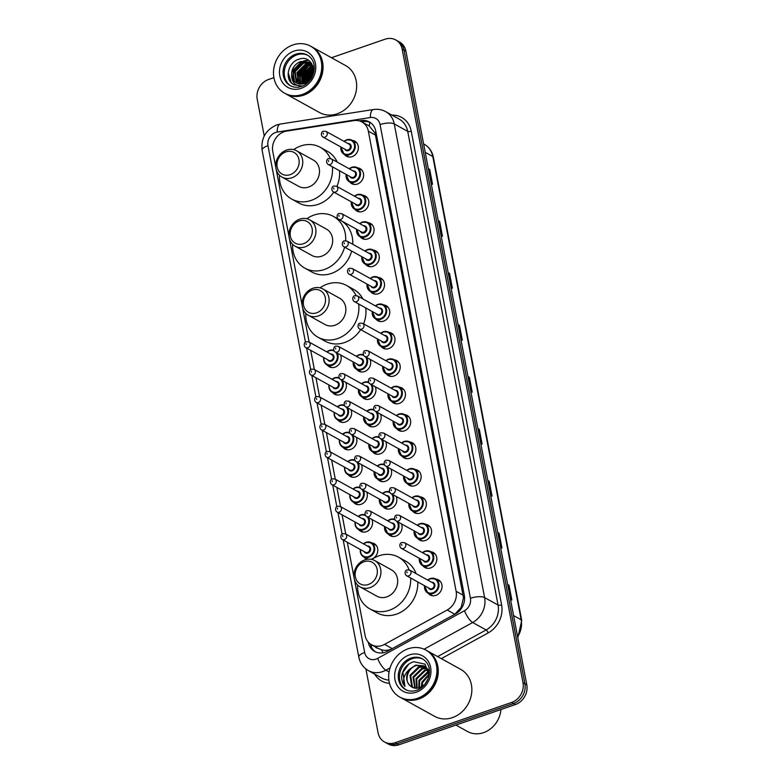 <?xml version="1.0" encoding="UTF-8"?>
<svg xmlns="http://www.w3.org/2000/svg" width="784" height="784" viewBox="0 0 784 784"><rect width="100%" height="100%" fill="white"/><g stroke="black" fill="none" stroke-linecap="round" stroke-linejoin="round"><path stroke-width="1.18" d="M357.524 167.825A8.595 7.438 119 0 1 360.042 168.609A8.595 7.438 119 0 1 363.472 176.665A8.595 7.438 119 0 1 357.386 184.054A8.595 7.438 119 0 1 351.712 183.652A8.595 7.438 119 0 1 349.713 181.927M362.747 195.245A8.595 7.438 119 0 1 365.275 196.029A8.595 7.438 119 0 1 368.705 204.085A8.595 7.438 119 0 1 362.62 211.474A8.595 7.438 119 0 1 356.945 211.072A8.595 7.438 119 0 1 354.936 209.348M367.98 222.666A8.595 7.438 119 0 1 370.509 223.45A8.595 7.438 119 0 1 373.939 231.505A8.595 7.438 119 0 1 367.853 238.895A8.595 7.438 119 0 1 362.179 238.493A8.595 7.438 119 0 1 360.17 236.768M373.213 250.086A8.595 7.438 119 0 1 375.742 250.87A8.595 7.438 119 0 1 379.162 258.926A8.595 7.438 119 0 1 373.086 266.315A8.595 7.438 119 0 1 367.402 265.913A8.595 7.438 119 0 1 365.403 264.188M378.447 277.507A8.595 7.438 119 0 1 380.965 278.291A8.595 7.438 119 0 1 384.395 286.346A8.595 7.438 119 0 1 378.309 293.735A8.595 7.438 119 0 1 372.635 293.334A8.595 7.438 119 0 1 370.636 291.609M383.67 304.927A8.595 7.438 119 0 1 386.198 305.711A8.595 7.438 119 0 1 389.628 313.767A8.595 7.438 119 0 1 383.543 321.156A8.595 7.438 119 0 1 377.868 320.754A8.595 7.438 119 0 1 375.859 319.039M388.903 332.347A8.595 7.438 119 0 1 391.432 333.131A8.595 7.438 119 0 1 394.862 341.187A8.595 7.438 119 0 1 388.776 348.576A8.595 7.438 119 0 1 383.102 348.174A8.595 7.438 119 0 1 381.093 346.459M394.136 359.768A8.595 7.438 119 0 1 396.665 360.552A8.595 7.438 119 0 1 400.085 368.607A8.595 7.438 119 0 1 394.009 375.997A8.595 7.438 119 0 1 388.325 375.605A8.595 7.438 119 0 1 386.326 373.88M399.37 387.188A8.595 7.438 119 0 1 401.888 387.972A8.595 7.438 119 0 1 405.318 396.028A8.595 7.438 119 0 1 399.232 403.417A8.595 7.438 119 0 1 393.558 403.025A8.595 7.438 119 0 1 391.559 401.3M404.593 414.609A8.595 7.438 119 0 1 407.121 415.393A8.595 7.438 119 0 1 410.551 423.448A8.595 7.438 119 0 1 404.466 430.837A8.595 7.438 119 0 1 398.791 430.445A8.595 7.438 119 0 1 396.782 428.721M409.826 442.029A8.595 7.438 119 0 1 412.355 442.813A8.595 7.438 119 0 1 415.785 450.869A8.595 7.438 119 0 1 409.699 458.258A8.595 7.438 119 0 1 404.025 457.866A8.595 7.438 119 0 1 402.016 456.141M415.059 469.459A8.595 7.438 119 0 1 417.588 470.243A8.595 7.438 119 0 1 421.008 478.289A8.595 7.438 119 0 1 414.932 485.678A8.595 7.438 119 0 1 409.248 485.286A8.595 7.438 119 0 1 407.249 483.561M420.293 496.88A8.595 7.438 119 0 1 422.811 497.664A8.595 7.438 119 0 1 426.241 505.709A8.595 7.438 119 0 1 420.155 513.099A8.595 7.438 119 0 1 414.481 512.707A8.595 7.438 119 0 1 412.482 510.982M425.516 524.3A8.595 7.438 119 0 1 428.044 525.084A8.595 7.438 119 0 1 431.474 533.13A8.595 7.438 119 0 1 425.389 540.519A8.595 7.438 119 0 1 419.714 540.127A8.595 7.438 119 0 1 417.705 538.402M430.749 551.72A8.595 7.438 119 0 1 433.278 552.504A8.595 7.438 119 0 1 436.708 560.55A8.595 7.438 119 0 1 430.622 567.939A8.595 7.438 119 0 1 424.948 567.547A8.595 7.438 119 0 1 422.939 565.823M435.982 579.141A8.595 7.438 119 0 1 438.511 579.925A8.595 7.438 119 0 1 441.931 587.971A8.595 7.438 119 0 1 435.855 595.36A8.595 7.438 119 0 1 430.171 594.968A8.595 7.438 119 0 1 428.172 593.243M352.29 140.405A8.595 7.438 119 0 1 354.819 141.189A8.595 7.438 119 0 1 358.239 149.244A8.595 7.438 119 0 1 352.163 156.633A8.595 7.438 119 0 1 346.479 156.232A8.595 7.438 119 0 1 344.48 154.507M370.009 359.317A8.595 7.438 119 0 1 364.491 371.587A8.595 7.438 119 0 1 358.807 371.185A8.595 7.438 119 0 1 356.808 369.46M375.242 386.737A8.595 7.438 119 0 1 369.715 399.007A8.595 7.438 119 0 1 364.041 398.605A8.595 7.438 119 0 1 362.041 396.88M380.475 414.158A8.595 7.438 119 0 1 374.948 426.427A8.595 7.438 119 0 1 369.274 426.026A8.595 7.438 119 0 1 367.265 424.301M385.708 441.578A8.595 7.438 119 0 1 380.181 453.848A8.595 7.438 119 0 1 374.507 453.446A8.595 7.438 119 0 1 372.498 451.721M390.932 468.999A8.595 7.438 119 0 1 385.414 481.268A8.595 7.438 119 0 1 379.73 480.866A8.595 7.438 119 0 1 377.731 479.142M396.165 496.419A8.595 7.438 119 0 1 390.638 508.689A8.595 7.438 119 0 1 384.964 508.287A8.595 7.438 119 0 1 382.964 506.562M401.398 523.839A8.595 7.438 119 0 1 395.871 536.109A8.595 7.438 119 0 1 390.197 535.707A8.595 7.438 119 0 1 388.188 533.982M340.491 354.897A8.595 7.438 119 0 1 334.974 367.167A8.595 7.438 119 0 1 329.29 366.775A8.595 7.438 119 0 1 327.291 365.05M345.724 382.318A8.595 7.438 119 0 1 340.197 394.587A8.595 7.438 119 0 1 334.523 394.195A8.595 7.438 119 0 1 332.524 392.47M350.958 409.738A8.595 7.438 119 0 1 345.43 422.008A8.595 7.438 119 0 1 339.756 421.616A8.595 7.438 119 0 1 337.747 419.891M356.191 437.158A8.595 7.438 119 0 1 350.664 449.428A8.595 7.438 119 0 1 344.989 449.036A8.595 7.438 119 0 1 342.98 447.311M361.414 464.579A8.595 7.438 119 0 1 355.897 476.848A8.595 7.438 119 0 1 350.213 476.456A8.595 7.438 119 0 1 348.214 474.732M366.647 491.999A8.595 7.438 119 0 1 361.12 504.279A8.595 7.438 119 0 1 355.446 503.877A8.595 7.438 119 0 1 353.447 502.152M371.881 519.42A8.595 7.438 119 0 1 366.353 531.699A8.595 7.438 119 0 1 360.679 531.297A8.595 7.438 119 0 1 358.67 529.572M371.714 542.891A8.595 7.438 119 0 1 374.242 543.675A8.595 7.438 119 0 1 377.672 551.73A8.595 7.438 119 0 1 371.587 559.119A8.595 7.438 119 0 1 370.969 559.296M354.407 579.405L365.109 635.52A16.121 13.945 -61 0 0 371.508 644.722A16.121 13.945 -61 0 0 384.572 644.379L447.184 610.001A16.121 13.945 -61 0 0 456.131 591.322L368.353 131.183A16.121 13.945 -61 0 0 361.963 121.99A16.121 13.945 -61 0 0 353.829 120.618L286.66 131.085A16.121 13.945 -61 0 0 284.151 131.712A16.121 13.945 -61 0 0 272.773 151.469L275.811 167.404M377.957 648.27L381.583 649.838C385.238 650.798 388.795 650.397 392.235 648.633L454.847 614.244L461.119 607.473L463.491 597.761L375.448 135.113L374.781 132.721L369.284 126.048L361.963 121.99M276.223 169.579L288.992 236.494M289.404 238.679L302.173 305.593M302.585 307.769L309.131 342.089M310.709 350.34L314.364 369.509M315.942 377.761L319.598 396.929M321.166 405.181L324.831 424.36M326.399 432.601L330.054 451.78M331.632 460.022L335.287 479.2M336.865 487.442L340.521 506.621M342.089 514.863L345.754 534.041M347.322 542.283L353.986 577.23M367.275 559.276A8.595 7.438 119 0 1 365.912 558.718A8.595 7.438 119 0 1 363.903 556.993M331.475 57.732L385.111 39.2A16.121 13.945 119 0 1 395.753 39.945A16.121 13.945 119 0 1 402.153 49.137L523.006 682.688A16.121 13.945 119 0 1 511.629 702.444L395.116 742.713A16.121 13.945 119 0 1 384.474 741.968A16.121 13.945 119 0 1 378.074 732.775L365.903 668.958M264.237 136.004L257.221 99.225A16.121 13.945 119 0 1 268.598 79.468L273.89 77.636M384.474 741.968L388.247 744.055A16.121 13.945 119 0 0 398.889 744.8L515.402 704.532A16.121 13.945 119 0 0 526.779 684.775L405.926 51.225A16.121 13.945 119 0 0 399.526 42.032L397.635 40.993A16.121 13.945 119 0 1 404.034 50.186L524.888 683.736A16.121 13.945 119 0 1 513.52 703.493L397.008 743.751A16.121 13.945 119 0 1 386.365 743.007A16.121 13.945 119 0 0 397.008 743.751L513.52 703.493A16.121 13.945 119 0 0 524.888 683.736L404.034 50.186A16.121 13.945 119 0 0 397.635 40.993L395.753 39.945M368.215 642.057L368.264 642.272A16.121 13.945 -61 0 0 374.654 651.465A16.121 13.945 -61 0 0 387.727 651.132L455.357 613.99A16.121 13.945 -61 0 0 464.314 595.311L375.761 131.144A16.121 13.945 -61 0 0 369.362 121.941A16.121 13.945 -61 0 0 361.238 120.569L359.229 120.883M375.624 651.945A16.121 13.945 119 0 1 370.273 643.938M361.689 121.843L363.119 121.618A16.121 13.945 119 0 1 370.283 122.51M487.805 480.474L489.196 481.249L492.029 496.096L490.637 495.321M497.722 532.444L499.114 533.218L501.946 548.065L500.555 547.291M507.63 584.413L509.022 585.187L511.854 600.034L510.462 599.27M458.062 324.566L459.453 325.331L462.286 340.178L460.894 339.413M448.154 272.597L449.536 273.361L452.378 288.208L450.986 287.444M438.236 220.618L439.628 221.392L442.46 236.239L441.069 235.474M428.319 168.648L429.71 169.422L432.543 184.269L431.151 183.495M477.897 428.505L479.279 429.279L482.111 444.126L480.729 443.352M467.979 376.536L469.371 377.3L472.203 392.157L470.812 391.383M468.038 376.839L468.979 377.143A4.302 1.499 -10.8 0 1 469.371 377.3M477.956 428.809L478.897 429.113A4.302 1.499 -10.8 0 1 479.279 429.279M428.378 168.962L429.328 169.256A4.302 1.499 -10.8 0 1 429.71 169.422M438.295 220.931L439.246 221.225A4.302 1.499 -10.8 0 1 439.628 221.392M448.213 272.901L449.154 273.204A4.302 1.499 -10.8 0 1 449.536 273.361M458.121 324.87L459.071 325.174A4.302 1.499 -10.8 0 1 459.453 325.331M507.689 584.727L508.64 585.021A4.302 1.499 -10.8 0 1 509.022 585.187M497.781 532.757L498.722 533.051A4.302 1.499 -10.8 0 1 499.114 533.218M487.864 480.778L488.814 481.082A4.302 1.499 -10.8 0 1 489.196 481.249M311.816 46.854A26.872 23.246 119 0 1 311.934 46.913A26.872 23.246 119 0 1 322.645 72.079A26.872 23.246 119 0 1 303.643 95.168A26.872 23.246 119 0 1 285.905 93.933A26.872 23.246 119 0 1 285.788 93.864M311.934 46.913L345.538 65.523A26.872 23.246 119 0 1 356.25 90.689A26.872 23.246 119 0 1 337.238 113.778A26.872 23.246 119 0 1 319.5 112.533L285.905 93.933M310.64 46.197L311.699 46.785A26.872 23.246 119 0 1 322.41 71.952A26.872 23.246 119 0 1 303.408 95.04A26.872 23.246 119 0 1 285.67 93.796L284.602 93.208A26.872 23.246 119 0 1 273.89 68.041A26.872 23.246 119 0 1 292.902 44.953A26.872 23.246 119 0 1 310.64 46.197A26.872 23.246 119 0 1 321.352 71.364A26.872 23.246 119 0 1 302.34 94.452A26.872 23.246 119 0 1 284.602 93.208M290.903 85.995A17.522 15.161 119 0 1 284.572 69.541A17.522 15.161 119 0 1 296.901 54.87A17.522 15.161 119 0 1 307.867 55.36M296.597 83.026L294.529 81.33L292.785 70.364L301.379 61.779L309.396 62.348M291.628 76.019A12.152 10.515 119 0 0 296.45 82.947A12.152 10.515 119 0 0 304.476 83.506C319.372 79.223 313.914 53.714 299.155 59.143C288.571 61.711 284.406 77.802 292.207 83.731L293.765 84.78L301.811 85.985C295.47 86.064 292.079 82.741 291.628 76.019C291.168 69.11 294.216 64.259 300.791 61.456L309.102 62.171L312.718 65.591M297.871 83.574L296.881 82.634L295.147 71.667L303.741 63.083L310.503 63.122M310.827 63.239L311.709 63.631M297.538 83.457L296.293 82.31L294.549 71.344L303.153 62.759L310.239 62.906M310.552 63.034L311.464 63.484M299.243 83.937L297.499 72.971L306.103 64.396L311.522 64.063M298.89 83.868L296.911 72.647L305.505 64.063L311.277 63.808M300.723 84.094L299.86 74.274L308.455 65.699L312.444 65.18M300.341 84.074L299.272 73.951L307.867 65.366L312.218 64.886M302.35 84.015L302.212 75.587L310.817 67.003L313.041 66.532M301.928 84.055L301.624 75.254L310.229 66.679L312.924 66.16M304.153 83.614L304.574 76.891L313.433 68.228M303.682 83.741L303.986 76.567L313.355 67.767M306.23 82.771L306.936 78.194L313.6 70.413M305.682 83.045L306.338 77.871L313.59 69.805M308.886 80.938L313.208 73.608M308.122 81.575L308.7 79.174L313.404 72.638M293.843 84.819L291.236 82.702L288.198 72.794M293.04 79.066L293.696 71.667L303.222 61.358M304.437 60.927L308.367 60.299M297.753 81.673L298.41 74.274L307.936 63.965M309.151 63.533L310.572 63.171M310.778 63.132L311.317 63.043M302.428 83.996L303.134 76.891L312.649 66.581M304.643 83.447L305.486 78.194L313.492 68.6M307.191 82.232L307.847 79.498L313.561 71.403M292.638 78.037L293.402 71.501L302.016 61.593M303.614 60.936L308.092 60.143M297.352 80.644L298.116 74.117L306.74 64.21M308.328 63.543L310.219 63.024M310.464 62.975L311.17 62.867M300.076 84.055L299.939 83.447M299.704 81.957L300.478 75.421L309.092 65.513M310.68 64.856L311.905 64.484M302.065 83.261L302.84 76.724L311.454 66.816M304.359 83.545L305.192 78.028L313.443 68.306M306.838 82.438L307.553 79.341L313.58 71.001M310.405 79.341L312.571 75.636M290.227 174.656A12.358 10.692 119 0 1 277.164 167.031A12.358 10.692 119 0 1 285.886 151.88A12.358 10.692 119 0 1 298.949 159.505A12.358 10.692 119 0 1 290.227 174.656M291.883 177.782A15.053 13.014 119 0 1 281.946 177.086A15.053 13.014 119 0 1 275.948 162.994A15.053 13.014 119 0 1 286.591 150.058A15.053 13.014 119 0 1 296.528 150.753A15.053 13.014 119 0 1 302.526 164.846A15.053 13.014 119 0 1 291.883 177.782M281.946 177.086L298.684 186.357A15.053 13.014 -61 0 0 308.622 187.053A15.053 13.014 -61 0 0 319.264 174.126A15.053 13.014 -61 0 0 313.267 160.024L296.528 150.753M332.406 166.816A29.557 25.568 119 0 1 311.17 200.42A29.557 25.568 119 0 1 291.658 199.048A29.557 25.568 119 0 1 279.457 175.214M293.618 149.636A29.557 25.568 119 0 1 300.782 145.971A29.557 25.568 119 0 1 320.303 147.333A29.557 25.568 119 0 1 330.27 158.466M333.817 192.119A29.557 25.568 119 0 1 318.245 204.33A29.557 25.568 119 0 1 298.733 202.968L291.658 199.048M320.303 147.333L327.369 151.253A29.557 25.568 119 0 1 337.218 162.112M339.482 170.736A29.557 25.568 119 0 1 336.914 186.465M303.408 243.746A12.358 10.692 119 0 1 290.345 236.131A12.358 10.692 119 0 1 299.067 220.98A12.358 10.692 119 0 1 312.13 228.605A12.358 10.692 119 0 1 303.408 243.746M305.064 246.872A15.053 13.014 119 0 1 295.127 246.186A15.053 13.014 119 0 1 289.129 232.084A15.053 13.014 119 0 1 299.772 219.157A15.053 13.014 119 0 1 309.709 219.853A15.053 13.014 119 0 1 315.707 233.946A15.053 13.014 119 0 1 305.064 246.872M295.127 246.186L311.865 255.457A15.053 13.014 -61 0 0 321.803 256.152A15.053 13.014 -61 0 0 332.445 243.216A15.053 13.014 -61 0 0 326.448 229.124L309.709 219.853M344.597 247.136A29.557 25.568 119 0 1 324.351 269.51A29.557 25.568 119 0 1 304.839 268.148A29.557 25.568 119 0 1 292.638 244.304M306.799 218.736A29.557 25.568 119 0 1 313.963 215.071A29.557 25.568 119 0 1 333.484 216.433A29.557 25.568 119 0 1 345.666 240.698M351.663 251.056A29.557 25.568 119 0 1 331.426 273.43A29.557 25.568 119 0 1 311.914 272.068L304.839 268.148M341.481 220.892A29.557 25.568 119 0 1 352.751 244.285M316.589 312.845A12.358 10.692 119 0 1 303.526 305.221A12.358 10.692 119 0 1 312.248 290.08A12.358 10.692 119 0 1 325.311 297.695A12.358 10.692 119 0 1 316.589 312.845M318.245 315.972A15.053 13.014 119 0 1 308.308 315.276A15.053 13.014 119 0 1 302.31 301.183A15.053 13.014 119 0 1 312.953 288.257A15.053 13.014 119 0 1 322.89 288.953A15.053 13.014 119 0 1 328.888 303.045A15.053 13.014 119 0 1 318.245 315.972M308.308 315.276L325.046 324.547A15.053 13.014 -61 0 0 334.984 325.242A15.053 13.014 -61 0 0 345.626 312.316A15.053 13.014 -61 0 0 339.629 298.224L322.89 288.953M358.651 303.967A29.557 25.568 119 0 1 337.532 338.61A29.557 25.568 119 0 1 318.02 337.247A29.557 25.568 119 0 1 305.819 313.404M319.98 287.826A29.557 25.568 119 0 1 327.144 284.161A29.557 25.568 119 0 1 346.665 285.523A29.557 25.568 119 0 1 356.103 295.539M360.65 329.603A29.557 25.568 119 0 1 344.607 342.53A29.557 25.568 119 0 1 325.095 341.158L318.02 337.247M346.665 285.523L353.731 289.443A29.557 25.568 119 0 1 362.933 298.969M365.716 307.887A29.557 25.568 119 0 1 363.6 323.87M368.411 584.482A12.358 10.692 119 0 1 355.348 576.857A12.358 10.692 119 0 1 364.07 561.707A12.358 10.692 119 0 1 377.133 569.331A12.358 10.692 119 0 1 368.411 584.482M370.058 587.608A15.053 13.014 119 0 1 360.13 586.912A15.053 13.014 119 0 1 354.133 572.82A15.053 13.014 119 0 1 364.776 559.894A15.053 13.014 119 0 1 374.713 560.58A15.053 13.014 119 0 1 380.71 574.682A15.053 13.014 119 0 1 370.058 587.608M360.13 586.912L376.869 596.183A15.053 13.014 -61 0 0 386.806 596.879A15.053 13.014 -61 0 0 397.449 583.953A15.053 13.014 -61 0 0 391.451 569.85L374.713 560.58M410.679 578.024A29.557 25.568 119 0 1 389.354 610.246A29.557 25.568 119 0 1 369.832 608.874A29.557 25.568 119 0 1 357.631 585.04M371.792 559.462A29.557 25.568 119 0 1 378.966 555.797A29.557 25.568 119 0 1 398.478 557.159A29.557 25.568 119 0 1 409.072 569.86M417.754 581.944A29.557 25.568 119 0 1 396.42 614.156A29.557 25.568 119 0 1 376.908 612.794L369.832 608.874M398.478 557.159L405.553 561.079A29.557 25.568 119 0 1 416.098 573.653M500.956 709.53A24.186 20.923 119 0 1 483.552 732.648A24.186 20.923 119 0 1 467.587 731.531L455.935 725.082M427.015 650.7A26.872 23.246 119 0 1 427.133 650.769A26.872 23.246 119 0 1 437.844 675.935A26.872 23.246 119 0 1 418.832 699.024A26.872 23.246 119 0 1 401.094 697.78A26.872 23.246 119 0 1 400.977 697.711M427.133 650.769L460.727 669.369A26.872 23.246 119 0 1 471.439 694.546A26.872 23.246 119 0 1 452.427 717.625A26.872 23.246 119 0 1 434.689 716.39L401.094 697.78M425.83 650.044L426.898 650.632A26.872 23.246 119 0 1 437.599 675.798A26.872 23.246 119 0 1 418.597 698.887A26.872 23.246 119 0 1 400.859 697.652L399.791 697.064A26.872 23.246 119 0 1 389.08 671.898A26.872 23.246 119 0 1 408.092 648.809A26.872 23.246 119 0 1 425.83 650.044A26.872 23.246 119 0 1 436.541 675.21A26.872 23.246 119 0 1 417.539 698.299A26.872 23.246 119 0 1 399.791 697.064M406.092 689.842A17.522 15.161 119 0 1 399.771 673.397A17.522 15.161 119 0 1 412.09 658.717A17.522 15.161 119 0 1 423.056 659.217M424.879 684.422L419.489 687.793C415.883 688.822 412.786 688.156 410.199 685.804L409.954 685.588C403.966 680.718 407.69 667.792 416.441 665.557L424.458 666.126M424.83 666.322L428.691 670.095M429.064 675.69L425.095 664.175L413.668 661.706C407.004 664.019 403.025 668.752 401.722 675.896C401.457 680.042 402.535 683.56 404.946 686.441C402.202 680.345 403.721 674.632 409.503 669.291L415.696 665.146L424.085 665.91L426.535 667.811L429.113 672.378M413.727 687.882L412.374 686.647L410.738 675.739L419.44 667.213L425.839 667.145M413.482 687.803L411.62 686.235L409.983 675.328L418.685 666.802L425.506 666.87M415.275 688.205L413.727 677.396L422.429 668.879L427.084 668.438M414.844 688.146L412.982 676.984L421.684 668.458L426.79 668.086M417.157 688.244L416.725 679.052L425.428 670.536L428.152 670.036M416.667 688.274L415.971 678.64L424.683 670.114L427.897 669.605M419.342 687.842L419.714 680.718L429.005 672.025M418.764 687.989L418.97 680.296L427.672 671.78L428.809 671.486M421.968 686.696L422.713 682.374L429.142 674.808M421.253 687.088L421.959 681.962L429.181 674.005M424.644 684.657L428.309 678.336M409.954 685.588C405.681 680.826 405.534 675.396 409.503 669.291M404.946 686.441L402.907 672.417L408.729 664.136M383.013 652.798A16.121 4.763 -118.8 0 1 381.583 649.838M375.075 646.692A5.37 4.645 -61 0 0 377.908 648.26M375.997 132.349A16.121 5.606 169.2 0 0 374.781 132.721M369.284 126.048A16.121 6.713 -98.9 0 1 369.93 122.353M464.569 597.428A16.121 5.606 169.2 0 0 463.491 597.761M461.511 608.286A16.121 4.763 -118.8 0 1 461.119 607.473M372.576 645.31A16.121 5.606 169.2 0 0 370.93 646.026M375.448 135.113L368.353 131.183M463.226 595.252L456.131 591.322M454.847 614.244L447.184 610.001M392.235 648.633L384.572 644.379M343.196 540L364.658 652.494A10.751 9.3 -61 0 0 376.016 659.119A10.751 9.3 -61 0 0 377.633 658.393L464.461 610.716A10.751 9.3 -61 0 0 470.429 598.261L380.064 124.587A10.751 9.3 -61 0 0 370.381 117.541L277.232 132.065A10.751 9.3 -61 0 0 275.556 132.476A10.751 9.3 -61 0 0 267.971 145.648L305.456 342.177M277.232 132.065A10.751 4.479 -98.9 0 1 280.29 124.048L276.762 124.93C265.747 129.821 260.876 138.278 262.13 150.273A10.751 3.734 -10.8 0 1 267.971 145.648M390.069 667.87L385.855 670.193A21.501 18.6 119 0 1 382.621 671.623A21.501 18.6 119 0 1 368.431 670.634L381.867 678.072A21.501 18.6 -61 0 0 388.874 680.091M389.07 671.976L385.855 670.193A10.751 3.175 -118.8 0 1 377.633 658.393M391.961 115.121A24.186 20.923 119 0 1 411.237 131.202L501.603 604.876A24.186 20.923 119 0 1 488.177 632.904L441.323 658.629M389.491 683.344A24.186 20.923 119 0 1 374.664 674.083M402.153 49.137L405.926 51.225M395.116 742.713L398.889 744.8M511.629 702.444L515.402 704.532M523.006 682.688L526.779 684.775M385.728 111.671A21.501 18.6 119 0 1 394.254 123.921L407.7 131.369A21.501 18.6 -61 0 0 399.164 119.109L385.728 111.671C381.896 109.593 377.8 108.888 373.439 109.535L280.29 124.048M380.064 124.587A10.751 3.734 -10.8 0 1 394.254 123.921L484.61 597.604A21.501 18.6 119 0 1 472.674 622.506L486.119 629.954A21.501 18.6 -61 0 0 498.056 605.042L407.7 131.369A2.685 0.931 169.2 0 0 411.237 131.202M464.461 610.716A10.751 3.175 -118.8 0 0 472.674 622.506L424.095 649.191M437.629 656.58L486.119 629.954A2.685 0.794 61.2 0 1 488.177 632.904M470.429 598.261A10.751 3.734 -10.8 0 1 484.61 597.604L498.056 605.042A2.685 0.931 169.2 0 0 501.603 604.876M306.583 348.047L310.689 369.597M311.807 375.467L315.923 397.018M317.04 402.888L321.156 424.438M322.273 430.308L326.379 451.858M327.506 457.729L331.612 479.279M332.73 485.149L336.846 506.699M337.963 512.579L342.079 534.12M370.381 117.541A10.751 4.479 -98.9 0 1 373.439 109.535M262.13 150.273L358.817 657.119A10.751 3.734 -10.8 0 1 364.658 652.494M363.119 121.618L361.238 120.569M425.212 152.331L432.797 156.535A5.37 1.872 -10.8 0 1 433.346 157.172L521.713 620.418A5.37 1.872 169.2 0 0 521.174 619.781L432.797 156.535A21.501 18.6 -61 0 0 424.271 144.285C429.122 147.098 432.151 151.39 433.346 157.172M517.626 636.794A21.501 18.6 -61 0 0 521.174 619.781L513.579 615.577M471.801 391.931L468.979 377.143M461.894 339.962L459.071 325.174M451.976 287.993L449.154 273.204M442.058 236.023L439.246 221.225M432.151 184.054L429.328 169.256M481.719 443.901L478.897 429.113M491.637 495.87L488.814 481.082M501.544 547.849L498.722 533.051M511.462 599.819L508.64 585.021M290.315 85.681A17.522 15.161 119 0 1 283.328 69.276A17.522 15.161 119 0 1 295.725 54.214A17.522 15.161 119 0 1 307.289 55.027C320.039 62.563 313.737 82.575 301.477 86.426C297.352 87.759 293.637 87.504 290.315 85.681M301.174 88.318A20.208 17.483 119 0 1 279.81 75.862A20.208 17.483 119 0 1 294.069 51.087A20.208 17.483 119 0 1 315.433 63.553A20.208 17.483 119 0 1 301.174 88.318M405.504 689.538A17.522 15.161 119 0 1 398.517 673.123A17.522 15.161 119 0 1 410.914 658.07A17.522 15.161 119 0 1 422.478 658.874C435.228 666.41 428.926 686.421 416.667 690.283C412.551 691.606 408.827 691.361 405.504 689.538M416.363 692.164A20.208 17.483 119 0 1 394.999 679.708A20.208 17.483 119 0 1 409.268 654.944A20.208 17.483 119 0 1 430.622 667.4A20.208 17.483 119 0 1 416.363 692.164M326.84 351.898A8.065 6.978 119 0 1 329.447 350.389A8.065 6.978 119 0 1 333.837 350.34L329.368 350.379L326.781 351.869M337.081 353.006A8.065 6.978 119 0 1 332.279 365.236A8.065 6.978 119 0 1 326.957 364.864A8.065 6.978 119 0 1 323.714 357.543M323.919 357.651A7.526 6.507 -61 0 0 331.955 364.609A7.526 6.507 -61 0 0 335.738 352.261M334.219 351.065A7.526 6.507 -61 0 0 329.309 350.752A7.526 6.507 -61 0 0 327.046 352.016M330.73 354.054A3.763 3.254 119 0 1 334.004 356.936A3.763 3.254 119 0 1 331.289 361.15A3.763 3.254 119 0 1 327.604 359.689M328.829 360.375A3.224 2.793 -61 0 0 331.955 354.731L308.847 341.932A3.224 2.793 119 0 1 305.731 347.577L328.829 360.375M306.201 344.597L306.015 343.608L306.201 344.597M332.063 379.319A8.065 6.978 119 0 1 334.68 377.81A8.065 6.978 119 0 1 339.06 377.761L334.601 377.8L332.004 379.289M342.314 380.426A8.065 6.978 119 0 1 337.512 392.657A8.065 6.978 119 0 1 332.191 392.284A8.065 6.978 119 0 1 328.947 384.964M329.153 385.071A7.526 6.507 -61 0 0 337.179 392.029A7.526 6.507 -61 0 0 340.971 379.691M339.443 378.486A7.526 6.507 -61 0 0 334.543 378.172A7.526 6.507 -61 0 0 332.279 379.436M335.954 381.475A3.763 3.254 119 0 1 339.227 384.356A3.763 3.254 119 0 1 336.522 388.57A3.763 3.254 119 0 1 332.837 387.11M334.062 387.796A3.224 2.793 -61 0 0 337.189 382.151L314.08 369.352A3.224 2.793 119 0 1 310.954 374.997L334.062 387.796M311.434 372.018L311.248 371.028L311.434 372.018M337.296 406.739A8.065 6.978 119 0 1 339.913 405.23A8.065 6.978 119 0 1 344.294 405.181L339.835 405.22L337.238 406.71M347.547 407.847A8.065 6.978 119 0 1 342.745 420.077A8.065 6.978 119 0 1 337.424 419.705A8.065 6.978 119 0 1 334.17 412.384M334.386 412.502A7.526 6.507 -61 0 0 342.412 419.46A7.526 6.507 -61 0 0 346.205 407.112M344.676 405.906A7.526 6.507 -61 0 0 339.766 405.593A7.526 6.507 -61 0 0 337.512 406.857M341.187 408.895A3.763 3.254 119 0 1 344.46 411.776A3.763 3.254 119 0 1 341.755 415.99A3.763 3.254 119 0 1 338.061 414.53M339.296 415.216A3.224 2.793 -61 0 0 342.422 409.571L319.313 396.773A3.224 2.793 119 0 1 316.187 402.417L339.296 415.216M316.667 399.438L316.481 398.448L316.667 399.438M342.53 434.16A8.065 6.978 119 0 1 345.146 432.65A8.065 6.978 119 0 1 349.527 432.601L345.058 432.641L342.471 434.13M352.771 435.267A8.065 6.978 119 0 1 347.978 447.497A8.065 6.978 119 0 1 342.657 447.125A8.065 6.978 119 0 1 339.403 439.804M339.619 439.922A7.526 6.507 -61 0 0 347.645 446.88A7.526 6.507 -61 0 0 351.428 434.532M349.909 433.327A7.526 6.507 -61 0 0 344.999 433.013A7.526 6.507 -61 0 0 342.745 434.277M346.42 436.316A3.763 3.254 119 0 1 349.693 439.197A3.763 3.254 119 0 1 346.989 443.411A3.763 3.254 119 0 1 343.294 441.951M344.529 442.637A3.224 2.793 -61 0 0 347.645 436.992L324.547 424.193A3.224 2.793 119 0 1 321.42 429.838L344.529 442.637M321.901 426.859L321.705 425.869L321.901 426.859M347.763 461.58A8.065 6.978 119 0 1 350.37 460.071A8.065 6.978 119 0 1 354.76 460.022L350.291 460.061L347.704 461.551M358.004 462.687A8.065 6.978 119 0 1 353.202 474.918A8.065 6.978 119 0 1 347.88 474.545A8.065 6.978 119 0 1 344.637 467.225M344.842 467.342A7.526 6.507 -61 0 0 352.878 474.3A7.526 6.507 -61 0 0 356.661 461.952M355.142 460.747A7.526 6.507 -61 0 0 350.232 460.433A7.526 6.507 -61 0 0 347.969 461.698M351.653 463.736A3.763 3.254 119 0 1 354.927 466.617A3.763 3.254 119 0 1 352.212 470.831A3.763 3.254 119 0 1 348.527 469.371M349.752 470.057A3.224 2.793 -61 0 0 352.878 464.412L329.77 451.623A3.224 2.793 119 0 1 326.654 457.258L349.752 470.057M327.124 454.279L326.938 453.289L327.124 454.279M352.986 489A8.065 6.978 119 0 1 355.603 487.491A8.065 6.978 119 0 1 359.983 487.442L355.524 487.481L352.927 488.971M363.237 490.118A8.065 6.978 119 0 1 358.435 502.338A8.065 6.978 119 0 1 353.114 501.966A8.065 6.978 119 0 1 349.87 494.645M350.076 494.763A7.526 6.507 -61 0 0 358.102 501.721A7.526 6.507 -61 0 0 361.894 489.373M360.366 488.177A7.526 6.507 -61 0 0 355.466 487.854A7.526 6.507 -61 0 0 353.202 489.118M356.877 491.156A3.763 3.254 119 0 1 360.15 494.038A3.763 3.254 119 0 1 357.445 498.252A3.763 3.254 119 0 1 353.76 496.801M354.985 497.477A3.224 2.793 -61 0 0 358.112 491.833L335.003 479.044A3.224 2.793 119 0 1 331.877 484.679L354.985 497.477M332.357 481.699L332.171 480.71L332.357 481.699M358.219 516.421A8.065 6.978 119 0 1 360.836 514.912A8.065 6.978 119 0 1 365.217 514.863L360.758 514.902L358.161 516.391M368.47 517.538A8.065 6.978 119 0 1 363.668 529.759A8.065 6.978 119 0 1 358.347 529.396A8.065 6.978 119 0 1 355.093 522.066M355.309 522.183A7.526 6.507 -61 0 0 363.335 529.141A7.526 6.507 -61 0 0 367.128 516.793M365.599 515.598A7.526 6.507 -61 0 0 360.689 515.274A7.526 6.507 -61 0 0 358.435 516.538M362.11 518.577A3.763 3.254 119 0 1 365.383 521.458A3.763 3.254 119 0 1 362.678 525.672A3.763 3.254 119 0 1 358.984 524.222M360.219 524.898A3.224 2.793 -61 0 0 363.345 519.253L340.236 506.464A3.224 2.793 119 0 1 337.11 512.099L360.219 524.898M337.59 509.12L337.404 508.13L337.59 509.12M363.453 543.841A8.065 6.978 119 0 1 366.069 542.332A8.065 6.978 119 0 1 371.391 542.704A8.065 6.978 119 0 1 374.605 550.26A8.065 6.978 119 0 1 368.901 557.189A8.065 6.978 119 0 1 363.58 556.816A8.065 6.978 119 0 1 360.326 549.486M360.542 549.604A7.526 6.507 -61 0 0 368.568 556.562A7.526 6.507 -61 0 0 373.88 547.34A7.526 6.507 -61 0 0 365.922 542.704A7.526 6.507 -61 0 0 363.668 543.959M367.343 545.997A3.763 3.254 119 0 1 370.616 548.878A3.763 3.254 119 0 1 367.912 553.092A3.763 3.254 119 0 1 364.217 551.642M365.452 552.318A3.224 2.793 -61 0 0 368.568 546.673L345.47 533.884A3.224 2.793 119 0 1 342.343 539.519L365.452 552.318M342.824 536.54L342.628 535.55L342.824 536.54M366.598 357.426A8.065 6.978 119 0 1 361.796 369.656A8.065 6.978 119 0 1 356.475 369.284A8.065 6.978 119 0 1 353.231 361.953M356.357 356.308A8.065 6.978 119 0 1 358.964 354.799A8.065 6.978 119 0 1 363.355 354.76L358.886 354.789L356.299 356.279M363.737 355.485A7.526 6.507 -61 0 0 358.827 355.172A7.526 6.507 -61 0 0 356.563 356.426M353.437 362.071A7.526 6.507 -61 0 0 361.473 369.029A7.526 6.507 -61 0 0 365.256 356.681M360.248 358.464A3.763 3.254 119 0 1 363.521 361.346A3.763 3.254 119 0 1 360.807 365.56A3.763 3.254 119 0 1 357.122 364.109M335.248 351.987L358.347 364.785A3.224 2.793 -61 0 0 361.473 359.15L338.365 346.352A3.224 2.793 119 0 1 335.248 351.987C332.857 350.575 333.484 346.312 335.836 346.136L338.365 346.352M335.532 348.018L335.719 349.007L335.532 348.018M371.832 384.846A8.065 6.978 119 0 1 367.03 397.076A8.065 6.978 119 0 1 361.708 396.704A8.065 6.978 119 0 1 358.464 389.374M361.581 383.729A8.065 6.978 119 0 1 364.197 382.22A8.065 6.978 119 0 1 368.578 382.18M368.96 382.906A7.526 6.507 -61 0 0 364.06 382.592A7.526 6.507 -61 0 0 361.796 383.846M358.67 389.491A7.526 6.507 -61 0 0 366.696 396.449A7.526 6.507 -61 0 0 370.489 384.101M365.471 385.885A3.763 3.254 119 0 1 368.745 388.766A3.763 3.254 119 0 1 366.04 392.98A3.763 3.254 119 0 1 362.345 391.53M340.472 379.407L363.58 392.206A3.224 2.793 -61 0 0 366.706 386.571L343.598 373.772A3.224 2.793 119 0 1 340.472 379.407C338.09 377.996 338.717 373.733 341.06 373.556L343.598 373.772M340.766 375.438L340.952 376.428L340.766 375.438M377.065 412.266A8.065 6.978 119 0 1 372.263 424.497A8.065 6.978 119 0 1 366.941 424.124A8.065 6.978 119 0 1 363.688 416.794M366.814 411.149A8.065 6.978 119 0 1 369.293 409.699M374.193 410.326A7.526 6.507 -61 0 0 369.284 410.012A7.526 6.507 -61 0 0 367.03 411.267M363.903 416.912A7.526 6.507 -61 0 0 371.93 423.87A7.526 6.507 -61 0 0 375.722 411.522M370.705 413.305A3.763 3.254 119 0 1 373.978 416.186A3.763 3.254 119 0 1 371.273 420.4A3.763 3.254 119 0 1 367.578 418.95M345.705 406.827L368.813 419.626A3.224 2.793 -61 0 0 371.939 413.991L348.831 401.192A3.224 2.793 119 0 1 345.705 406.827C343.323 405.416 343.951 401.153 346.293 400.977L348.831 401.192M345.999 402.858L346.185 403.858L345.999 402.858M369.431 409.65A8.065 6.978 119 0 1 373.811 409.601L369.352 409.63L366.755 411.12M382.288 439.687A8.065 6.978 119 0 1 377.496 451.917A8.065 6.978 119 0 1 372.175 451.545A8.065 6.978 119 0 1 368.921 444.214M372.047 438.57A8.065 6.978 119 0 1 374.527 437.119M379.427 437.746A7.526 6.507 -61 0 0 374.517 437.433A7.526 6.507 -61 0 0 372.253 438.687M369.137 444.332A7.526 6.507 -61 0 0 377.163 451.29A7.526 6.507 -61 0 0 380.946 438.942M375.938 440.726A3.763 3.254 119 0 1 379.211 443.607A3.763 3.254 119 0 1 376.496 447.821A3.763 3.254 119 0 1 372.812 446.37M350.938 434.258L374.046 447.047A3.224 2.793 -61 0 0 377.163 441.412L354.064 428.613A3.224 2.793 119 0 1 350.938 434.258C348.547 432.837 349.184 428.574 351.526 428.397L354.064 428.613M351.222 430.289L351.418 431.278L351.222 430.289M374.664 437.07A8.065 6.978 119 0 1 379.044 437.021L374.576 437.051L371.988 438.54M387.521 467.107A8.065 6.978 119 0 1 382.719 479.338A8.065 6.978 119 0 1 377.398 478.965A8.065 6.978 119 0 1 374.154 471.635M377.28 465.99A8.065 6.978 119 0 1 379.887 464.491A8.065 6.978 119 0 1 384.278 464.442L379.809 464.471L377.222 465.961M384.66 465.167A7.526 6.507 -61 0 0 379.75 464.853A7.526 6.507 -61 0 0 377.486 466.108M374.36 471.752A7.526 6.507 -61 0 0 382.396 478.71A7.526 6.507 -61 0 0 386.179 466.362M381.171 468.146A3.763 3.254 119 0 1 384.444 471.027A3.763 3.254 119 0 1 381.73 475.241A3.763 3.254 119 0 1 378.045 473.791M356.171 461.678L379.27 474.467A3.224 2.793 -61 0 0 382.396 468.832L359.288 456.033A3.224 2.793 119 0 1 356.171 461.678C353.78 460.257 354.407 455.994 356.759 455.818L359.288 456.033M356.455 457.709L356.642 458.699L356.455 457.709M392.755 494.528A8.065 6.978 119 0 1 387.953 506.758A8.065 6.978 119 0 1 382.631 506.386A8.065 6.978 119 0 1 379.387 499.055M382.504 493.41A8.065 6.978 119 0 1 384.983 491.96M389.883 492.587A7.526 6.507 -61 0 0 384.983 492.274A7.526 6.507 -61 0 0 382.719 493.528M379.593 499.173A7.526 6.507 -61 0 0 387.619 506.131A7.526 6.507 -61 0 0 391.412 493.783M386.394 495.566A3.763 3.254 119 0 1 389.668 498.448A3.763 3.254 119 0 1 386.963 502.662A3.763 3.254 119 0 1 383.268 501.211M361.395 489.098L384.503 501.887A3.224 2.793 -61 0 0 387.629 496.252L364.521 483.454A3.224 2.793 119 0 1 361.395 489.098C359.013 487.677 359.64 483.414 361.992 483.238L364.521 483.454M361.689 485.129L361.875 486.119L361.689 485.129M385.12 491.911A8.065 6.978 119 0 1 389.501 491.862L385.042 491.891L382.445 493.381M397.988 521.948A8.065 6.978 119 0 1 393.186 534.178A8.065 6.978 119 0 1 387.864 533.806A8.065 6.978 119 0 1 384.611 526.476M387.737 520.831A8.065 6.978 119 0 1 390.216 519.38M395.116 520.008A7.526 6.507 -61 0 0 390.207 519.694A7.526 6.507 -61 0 0 387.953 520.948M384.826 526.593A7.526 6.507 -61 0 0 392.853 533.551A7.526 6.507 -61 0 0 396.645 521.203M391.628 522.987A3.763 3.254 119 0 1 394.901 525.868A3.763 3.254 119 0 1 392.196 530.082A3.763 3.254 119 0 1 388.501 528.632M366.628 516.519L389.736 529.308A3.224 2.793 -61 0 0 392.862 523.673L369.754 510.874A3.224 2.793 119 0 1 366.628 516.519C364.246 515.098 364.874 510.835 367.216 510.658L369.754 510.874M366.922 512.55L367.108 513.54L366.922 512.55M390.354 519.331A8.065 6.978 119 0 1 394.734 519.282L390.275 519.312L387.678 520.801M344.029 141.355A8.065 6.978 119 0 1 346.636 139.856A8.065 6.978 119 0 1 351.957 140.218A8.065 6.978 119 0 1 355.172 147.774A8.065 6.978 119 0 1 349.468 154.703A8.065 6.978 119 0 1 344.147 154.33A8.065 6.978 119 0 1 340.903 147M341.109 147.118A7.526 6.507 -61 0 0 349.145 154.076A7.526 6.507 -61 0 0 354.446 144.854A7.526 6.507 -61 0 0 346.499 140.218A7.526 6.507 -61 0 0 344.235 141.473M347.91 143.511A3.763 3.254 119 0 1 351.183 146.392A3.763 3.254 119 0 1 348.478 150.606A3.763 3.254 119 0 1 344.793 149.156M322.91 137.033L346.018 149.832A3.224 2.793 -61 0 0 349.145 144.197L326.036 131.398A3.224 2.793 119 0 1 322.91 137.033C320.529 135.622 321.156 131.359 323.508 131.183L326.036 131.398M323.204 133.064L323.39 134.054L323.204 133.064M349.252 168.776A8.065 6.978 119 0 1 351.869 167.276A8.065 6.978 119 0 1 357.19 167.649A8.065 6.978 119 0 1 360.405 175.195A8.065 6.978 119 0 1 354.701 182.123A8.065 6.978 119 0 1 349.38 181.751A8.065 6.978 119 0 1 346.136 174.42M346.342 174.538A7.526 6.507 -61 0 0 354.368 181.496A7.526 6.507 -61 0 0 359.68 172.274A7.526 6.507 -61 0 0 351.732 167.639A7.526 6.507 -61 0 0 349.468 168.893M353.143 170.932A3.763 3.254 119 0 1 356.416 173.813A3.763 3.254 119 0 1 353.711 178.027A3.763 3.254 119 0 1 350.017 176.576M328.143 164.454L351.252 177.253A3.224 2.793 -61 0 0 354.378 171.618L331.269 158.819A3.224 2.793 119 0 1 328.143 164.454C325.762 163.043 326.389 158.78 328.731 158.603L331.269 158.819M328.437 160.495L328.623 161.484L328.437 160.495M354.486 196.196A8.065 6.978 119 0 1 357.102 194.697A8.065 6.978 119 0 1 362.424 195.069A8.065 6.978 119 0 1 365.638 202.615A8.065 6.978 119 0 1 359.934 209.544A8.065 6.978 119 0 1 354.613 209.171A8.065 6.978 119 0 1 351.359 201.841M351.575 201.958A7.526 6.507 -61 0 0 359.601 208.916A7.526 6.507 -61 0 0 364.913 199.695A7.526 6.507 -61 0 0 356.955 195.059A7.526 6.507 -61 0 0 354.701 196.314M358.376 198.352A3.763 3.254 119 0 1 361.649 201.233A3.763 3.254 119 0 1 358.945 205.447A3.763 3.254 119 0 1 355.25 203.997M333.376 191.884L356.485 204.673A3.224 2.793 -61 0 0 359.611 199.038L336.503 186.239A3.224 2.793 119 0 1 333.376 191.884C330.995 190.463 331.622 186.2 333.964 186.024L336.503 186.239M333.661 187.915L333.857 188.905L333.661 187.915M359.719 223.616A8.065 6.978 119 0 1 362.335 222.117A8.065 6.978 119 0 1 367.657 222.489A8.065 6.978 119 0 1 370.861 230.035A8.065 6.978 119 0 1 365.168 236.964A8.065 6.978 119 0 1 359.846 236.592A8.065 6.978 119 0 1 356.593 229.261M356.808 229.379A7.526 6.507 -61 0 0 364.834 236.337A7.526 6.507 -61 0 0 370.146 227.115A7.526 6.507 -61 0 0 362.188 222.48A7.526 6.507 -61 0 0 359.925 223.734M363.609 225.772A3.763 3.254 119 0 1 366.883 228.654A3.763 3.254 119 0 1 364.168 232.868A3.763 3.254 119 0 1 360.483 231.417M338.61 219.304L361.718 232.093A3.224 2.793 -61 0 0 364.834 226.458L341.736 213.66A3.224 2.793 119 0 1 338.61 219.304C336.218 217.883 336.855 213.62 339.198 213.444L341.736 213.66M338.894 215.335L339.08 216.325L338.894 215.335M367.559 249.537A8.065 6.978 119 0 1 372.88 249.91A8.065 6.978 119 0 1 376.095 257.456A8.065 6.978 119 0 1 370.391 264.384A8.065 6.978 119 0 1 365.07 264.012A8.065 6.978 119 0 1 361.826 256.682M364.952 251.037A8.065 6.978 119 0 1 367.422 249.586M362.032 256.799A7.526 6.507 -61 0 0 370.068 263.757A7.526 6.507 -61 0 0 375.369 254.535A7.526 6.507 -61 0 0 367.422 249.9A7.526 6.507 -61 0 0 365.158 251.154M368.843 253.193A3.763 3.254 119 0 1 372.106 256.074A3.763 3.254 119 0 1 369.401 260.288A3.763 3.254 119 0 1 365.716 258.838M343.833 246.725L366.941 259.514A3.224 2.793 -61 0 0 370.068 253.879L346.959 241.08A3.224 2.793 119 0 1 343.833 246.725C341.452 245.304 342.079 241.041 344.431 240.864L346.959 241.08M344.127 242.756L344.313 243.746L344.127 242.756M372.792 276.958A8.065 6.978 119 0 1 378.113 277.33A8.065 6.978 119 0 1 381.328 284.876A8.065 6.978 119 0 1 375.624 291.805A8.065 6.978 119 0 1 370.303 291.432A8.065 6.978 119 0 1 367.059 284.102M370.175 278.457A8.065 6.978 119 0 1 372.655 277.007M367.265 284.22A7.526 6.507 -61 0 0 375.291 291.178A7.526 6.507 -61 0 0 380.603 281.956A7.526 6.507 -61 0 0 372.655 277.32A7.526 6.507 -61 0 0 370.391 278.575M374.066 280.613A3.763 3.254 119 0 1 377.339 283.494A3.763 3.254 119 0 1 374.634 287.708A3.763 3.254 119 0 1 370.94 286.258M349.066 274.145L372.175 286.934A3.224 2.793 -61 0 0 375.301 281.299L352.192 268.5A3.224 2.793 119 0 1 349.066 274.145C346.685 272.724 347.312 268.461 349.654 268.285L352.192 268.5M349.36 270.176L349.546 271.166L349.36 270.176M375.409 305.878A8.065 6.978 119 0 1 378.025 304.378A8.065 6.978 119 0 1 383.347 304.751A8.065 6.978 119 0 1 386.561 312.297A8.065 6.978 119 0 1 380.857 319.225A8.065 6.978 119 0 1 375.536 318.853A8.065 6.978 119 0 1 372.282 311.522M372.498 311.64A7.526 6.507 -61 0 0 380.524 318.598A7.526 6.507 -61 0 0 385.836 309.376A7.526 6.507 -61 0 0 377.878 304.741A7.526 6.507 -61 0 0 375.624 305.995M379.299 308.034A3.763 3.254 119 0 1 382.572 310.925A3.763 3.254 119 0 1 379.868 315.139A3.763 3.254 119 0 1 376.173 313.678M354.299 301.566L377.408 314.364A3.224 2.793 -61 0 0 380.534 308.72L357.426 295.921A3.224 2.793 119 0 1 354.299 301.566C351.918 300.145 352.545 295.882 354.887 295.705L357.426 295.921M354.584 297.597L354.78 298.586L354.584 297.597M380.642 333.298A8.065 6.978 119 0 1 383.258 331.799A8.065 6.978 119 0 1 388.58 332.171A8.065 6.978 119 0 1 391.784 339.717A8.065 6.978 119 0 1 386.091 346.646A8.065 6.978 119 0 1 380.769 346.273A8.065 6.978 119 0 1 377.516 338.943M377.731 339.06A7.526 6.507 -61 0 0 385.757 346.018A7.526 6.507 -61 0 0 391.069 336.797A7.526 6.507 -61 0 0 383.111 332.161A7.526 6.507 -61 0 0 380.848 333.416M384.532 335.454A3.763 3.254 119 0 1 387.806 338.345A3.763 3.254 119 0 1 385.091 342.559A3.763 3.254 119 0 1 381.406 341.099M359.533 328.986L382.641 341.785A3.224 2.793 -61 0 0 385.757 336.14L362.659 323.341A3.224 2.793 119 0 1 359.533 328.986C357.141 327.565 357.778 323.302 360.121 323.126L362.659 323.341M359.817 325.017L360.003 326.007L359.817 325.017M385.875 360.728A8.065 6.978 119 0 1 388.482 359.219A8.065 6.978 119 0 1 393.803 359.591A8.065 6.978 119 0 1 397.018 367.137A8.065 6.978 119 0 1 391.314 374.066A8.065 6.978 119 0 1 385.993 373.694A8.065 6.978 119 0 1 382.749 366.363M382.955 366.481A7.526 6.507 -61 0 0 390.991 373.439A7.526 6.507 -61 0 0 396.292 364.217A7.526 6.507 -61 0 0 388.345 359.582A7.526 6.507 -61 0 0 386.081 360.836M389.766 362.874A3.763 3.254 119 0 1 393.029 365.765A3.763 3.254 119 0 1 390.324 369.979A3.763 3.254 119 0 1 386.639 368.519M364.756 356.406L387.864 369.205A3.224 2.793 -61 0 0 390.991 363.56L367.882 350.762A3.224 2.793 119 0 1 364.756 356.406C362.375 354.985 363.002 350.722 365.354 350.546L367.882 350.762M365.05 352.437L365.236 353.427L365.05 352.437M393.715 386.639A8.065 6.978 119 0 1 399.036 387.012A8.065 6.978 119 0 1 402.251 394.558A8.065 6.978 119 0 1 396.547 401.486A8.065 6.978 119 0 1 391.226 401.114A8.065 6.978 119 0 1 387.982 393.784M391.098 388.149A8.065 6.978 119 0 1 393.578 386.688M388.188 393.901A7.526 6.507 -61 0 0 396.214 400.859A7.526 6.507 -61 0 0 401.526 391.637A7.526 6.507 -61 0 0 393.578 387.002A7.526 6.507 -61 0 0 391.314 388.256M394.989 390.295A3.763 3.254 119 0 1 398.262 393.186A3.763 3.254 119 0 1 395.557 397.4A3.763 3.254 119 0 1 391.863 395.94M369.989 383.827L393.098 396.626A3.224 2.793 -61 0 0 396.224 390.981L373.115 378.182A3.224 2.793 119 0 1 369.989 383.827C367.608 382.406 368.235 378.143 370.577 377.966L373.115 378.182M370.283 379.858L370.469 380.848L370.283 379.858M398.948 414.06A8.065 6.978 119 0 1 404.27 414.432A8.065 6.978 119 0 1 407.484 421.978A8.065 6.978 119 0 1 401.78 428.907A8.065 6.978 119 0 1 396.459 428.534A8.065 6.978 119 0 1 393.205 421.204M396.332 415.569A8.065 6.978 119 0 1 398.811 414.109M393.421 421.322A7.526 6.507 -61 0 0 401.447 428.28A7.526 6.507 -61 0 0 406.759 419.058A7.526 6.507 -61 0 0 398.801 414.422A7.526 6.507 -61 0 0 396.547 415.687M400.222 417.715A3.763 3.254 119 0 1 403.495 420.606A3.763 3.254 119 0 1 400.791 424.82A3.763 3.254 119 0 1 397.096 423.36M375.222 411.247L398.331 424.046A3.224 2.793 -61 0 0 401.457 418.401L378.349 405.602A3.224 2.793 119 0 1 375.222 411.247C372.841 409.826 373.468 405.563 375.81 405.387L378.349 405.602M375.507 407.278L375.703 408.268L375.507 407.278M404.181 441.48A8.065 6.978 119 0 1 409.503 441.853A8.065 6.978 119 0 1 412.707 449.399A8.065 6.978 119 0 1 407.014 456.327A8.065 6.978 119 0 1 401.692 455.955A8.065 6.978 119 0 1 398.439 448.624M401.565 442.989A8.065 6.978 119 0 1 404.044 441.529M398.654 448.742A7.526 6.507 -61 0 0 406.68 455.7A7.526 6.507 -61 0 0 411.992 446.478A7.526 6.507 -61 0 0 404.034 441.843A7.526 6.507 -61 0 0 401.771 443.107M405.455 445.136A3.763 3.254 119 0 1 408.729 448.027A3.763 3.254 119 0 1 406.014 452.241A3.763 3.254 119 0 1 402.329 450.78M380.456 438.668L403.564 451.466A3.224 2.793 -61 0 0 406.68 445.822L383.582 433.023A3.224 2.793 119 0 1 380.456 438.668C378.064 437.247 378.701 432.984 381.044 432.807L383.582 433.023M380.74 434.699L380.936 435.688L380.74 434.699M409.405 468.901A8.065 6.978 119 0 1 414.726 469.273A8.065 6.978 119 0 1 417.941 476.819A8.065 6.978 119 0 1 412.237 483.748A8.065 6.978 119 0 1 406.916 483.375A8.065 6.978 119 0 1 403.672 476.045M406.798 470.41A8.065 6.978 119 0 1 409.268 468.95M403.878 476.162A7.526 6.507 -61 0 0 411.914 483.12A7.526 6.507 -61 0 0 417.215 473.899A7.526 6.507 -61 0 0 409.268 469.263A7.526 6.507 -61 0 0 407.004 470.527M410.689 472.556A3.763 3.254 119 0 1 413.962 475.447A3.763 3.254 119 0 1 411.247 479.661A3.763 3.254 119 0 1 407.562 478.201M385.689 466.088L408.787 478.887A3.224 2.793 -61 0 0 411.914 473.242L388.805 460.443A3.224 2.793 119 0 1 385.689 466.088C383.298 464.667 383.925 460.404 386.277 460.228L388.805 460.443M385.973 462.119L386.159 463.109L385.973 462.119M414.638 496.321A8.065 6.978 119 0 1 419.959 496.693A8.065 6.978 119 0 1 423.174 504.239A8.065 6.978 119 0 1 417.47 511.168A8.065 6.978 119 0 1 412.149 510.796A8.065 6.978 119 0 1 408.905 503.465M412.021 497.83A8.065 6.978 119 0 1 414.501 496.37M409.111 503.583A7.526 6.507 -61 0 0 417.137 510.541A7.526 6.507 -61 0 0 422.449 501.319A7.526 6.507 -61 0 0 414.501 496.684A7.526 6.507 -61 0 0 412.237 497.948M415.912 499.986A3.763 3.254 119 0 1 419.185 502.867A3.763 3.254 119 0 1 416.48 507.081A3.763 3.254 119 0 1 412.786 505.621M390.912 493.508L414.021 506.307A3.224 2.793 -61 0 0 417.147 500.662L394.038 487.864A3.224 2.793 119 0 1 390.912 493.508C388.531 492.087 389.158 487.824 391.5 487.648L394.038 487.864M391.206 489.539L391.392 490.529L391.206 489.539M419.871 523.741A8.065 6.978 119 0 1 425.193 524.114A8.065 6.978 119 0 1 428.407 531.66A8.065 6.978 119 0 1 422.703 538.588A8.065 6.978 119 0 1 417.382 538.216A8.065 6.978 119 0 1 414.128 530.886M417.255 525.251A8.065 6.978 119 0 1 419.734 523.79M414.344 531.003A7.526 6.507 -61 0 0 422.37 537.961A7.526 6.507 -61 0 0 427.682 528.739A7.526 6.507 -61 0 0 419.724 524.104A7.526 6.507 -61 0 0 417.47 525.368M421.145 527.407A3.763 3.254 119 0 1 424.418 530.288A3.763 3.254 119 0 1 421.714 534.502A3.763 3.254 119 0 1 418.019 533.042M396.145 520.929L419.254 533.728A3.224 2.793 -61 0 0 422.38 528.083L399.272 515.284A3.224 2.793 119 0 1 396.145 520.929C393.764 519.508 394.391 515.245 396.733 515.068L399.272 515.284M396.43 516.96L396.626 517.95L396.43 516.96M425.104 551.162A8.065 6.978 119 0 1 430.426 551.534A8.065 6.978 119 0 1 433.64 559.08A8.065 6.978 119 0 1 427.937 566.009A8.065 6.978 119 0 1 422.615 565.636A8.065 6.978 119 0 1 419.362 558.306M422.488 552.671A8.065 6.978 119 0 1 424.967 551.211M419.577 558.424A7.526 6.507 -61 0 0 427.603 565.382A7.526 6.507 -61 0 0 432.915 556.16A7.526 6.507 -61 0 0 424.957 551.524A7.526 6.507 -61 0 0 422.694 552.789M426.378 554.827A3.763 3.254 119 0 1 429.652 557.708A3.763 3.254 119 0 1 426.937 561.922A3.763 3.254 119 0 1 423.252 560.462M401.379 548.349L424.487 561.148A3.224 2.793 -61 0 0 427.603 555.503L404.505 542.704A3.224 2.793 119 0 1 401.379 548.349C398.987 546.928 399.624 542.665 401.967 542.489L404.505 542.704M401.663 544.38L401.859 545.37L401.663 544.38M430.328 578.582A8.065 6.978 119 0 1 435.649 578.955A8.065 6.978 119 0 1 438.864 586.501A8.065 6.978 119 0 1 433.16 593.429A8.065 6.978 119 0 1 427.839 593.057A8.065 6.978 119 0 1 424.595 585.736M427.721 580.091A8.065 6.978 119 0 1 430.191 578.631M424.801 585.844A7.526 6.507 -61 0 0 432.837 592.802A7.526 6.507 -61 0 0 438.138 583.59A7.526 6.507 -61 0 0 430.191 578.945A7.526 6.507 -61 0 0 427.927 580.209M431.612 582.247A3.763 3.254 119 0 1 434.885 585.129A3.763 3.254 119 0 1 432.17 589.343A3.763 3.254 119 0 1 428.485 587.882M406.612 575.77L429.71 588.568A3.224 2.793 -61 0 0 432.837 582.924L409.728 570.125A3.224 2.793 119 0 1 406.612 575.77C404.221 574.358 404.848 570.095 407.2 569.919L409.728 570.125M406.896 571.801L407.082 572.79L406.896 571.801M378.584 648.633L371.508 644.722M358.817 657.119C360.042 663.107 363.247 667.605 368.431 670.634M521.713 620.418L517.822 637.804M424.271 144.285L423.605 143.913M309.102 62.171L309.69 62.504M333.484 216.433L338.267 219.079M308.847 341.932L306.319 341.726C303.976 341.893 303.339 346.165 305.731 347.577M323.655 357.504L324.292 362.002L326.957 364.864L331.818 367.559M314.08 369.352L311.552 369.146C309.21 369.313 308.573 373.586 310.954 374.997M328.888 384.924L329.525 389.423L332.191 392.284L337.051 394.979M319.313 396.773L316.775 396.567C314.443 396.733 313.796 401.006 316.187 402.417M334.111 412.345L334.758 416.843L337.424 419.705L342.285 422.4M324.547 424.193L322.008 423.987C319.666 424.154 319.029 428.427 321.42 429.838M339.345 439.765L339.982 444.263L342.657 447.125L347.508 449.82M329.77 451.623L327.242 451.408C324.899 451.574 324.262 455.847 326.654 457.258M344.578 467.186L345.215 471.684L347.88 474.545L352.741 477.24M335.003 479.044L332.475 478.828C330.133 478.995 329.496 483.267 331.877 484.679M349.811 494.606L350.448 499.104L353.114 501.966L357.974 504.661M340.236 506.464L337.698 506.248C335.366 506.415 334.719 510.688 337.11 512.099M355.034 522.026L355.681 526.525L358.347 529.396L363.208 532.081M376.242 545.399L371.391 542.704L365.981 542.322L363.394 543.812M345.47 533.884L342.931 533.669C340.589 533.835 339.952 538.108 342.343 539.519M360.268 549.447L360.905 553.945L363.58 556.816L367.902 559.208M361.336 371.969L356.475 369.284L353.172 361.924M366.569 399.389L361.708 396.704L358.406 389.344M361.522 383.699L364.119 382.21L368.578 382.171M371.802 426.81L366.941 424.124L363.629 416.765M377.026 454.23L372.175 451.545L368.862 444.185M382.259 481.65L377.398 478.965L374.095 471.605M387.492 509.071L382.631 506.386L379.329 499.026M392.725 536.491L387.864 533.806L384.552 526.446M349.007 157.016L344.147 154.33L340.844 146.971M343.97 141.326L346.557 139.836L351.957 140.218L356.818 142.913M354.241 184.436L349.38 181.751L346.077 174.391M349.194 168.746L351.791 167.257L357.19 167.649L362.051 170.334M359.464 211.856L354.613 209.171L351.301 201.811M354.427 196.167L357.014 194.677L362.424 195.069L367.284 197.754M364.697 239.277L359.846 236.592L356.534 229.232M359.66 223.587L362.247 222.097L367.657 222.489L372.508 225.175M369.93 266.697L365.07 264.012L361.767 256.652M364.893 251.007L367.48 249.518L372.88 249.91L377.741 252.595M375.164 294.118L370.303 291.432L367 284.073M370.117 278.428L372.714 276.938L378.113 277.33L382.974 280.015M380.397 321.538L375.536 318.853L372.224 311.493M375.35 305.848L377.947 304.359L383.347 304.751L388.207 307.436M385.62 348.968L380.769 346.273L377.457 338.913M380.583 333.269L383.17 331.779L388.58 332.171L393.431 334.856M390.853 376.389L385.993 373.694L382.69 366.334M385.816 360.689L388.403 359.199L393.803 359.591L398.664 362.277M396.087 403.809L391.226 401.114L387.923 393.754M391.04 388.109L393.637 386.63L399.036 387.012L403.897 389.697M401.32 431.229L396.459 428.534L393.147 421.175M396.273 415.53L398.87 414.05L404.27 414.432L409.13 417.117M406.543 458.65L401.692 455.955L398.38 448.595M401.506 442.95L404.093 441.47L409.503 441.853L414.354 444.538M411.776 486.07L406.916 483.375L403.613 476.015M406.739 470.371L409.326 468.891L414.726 469.273L419.587 471.958M417.01 513.491L412.149 510.796L408.846 503.436M411.963 497.791L414.56 496.311L419.959 496.693L424.82 499.388M422.243 540.911L417.382 538.216L414.07 530.856M417.196 525.211L419.793 523.732L425.193 524.114L430.053 526.809M427.466 568.331L422.615 565.636L419.303 558.277M422.429 552.632L425.016 551.152L430.426 551.534L435.277 554.229M432.699 595.752L427.839 593.057L424.536 585.697M427.662 580.062L430.249 578.572L435.649 578.955L440.51 581.65"/></g></svg>
